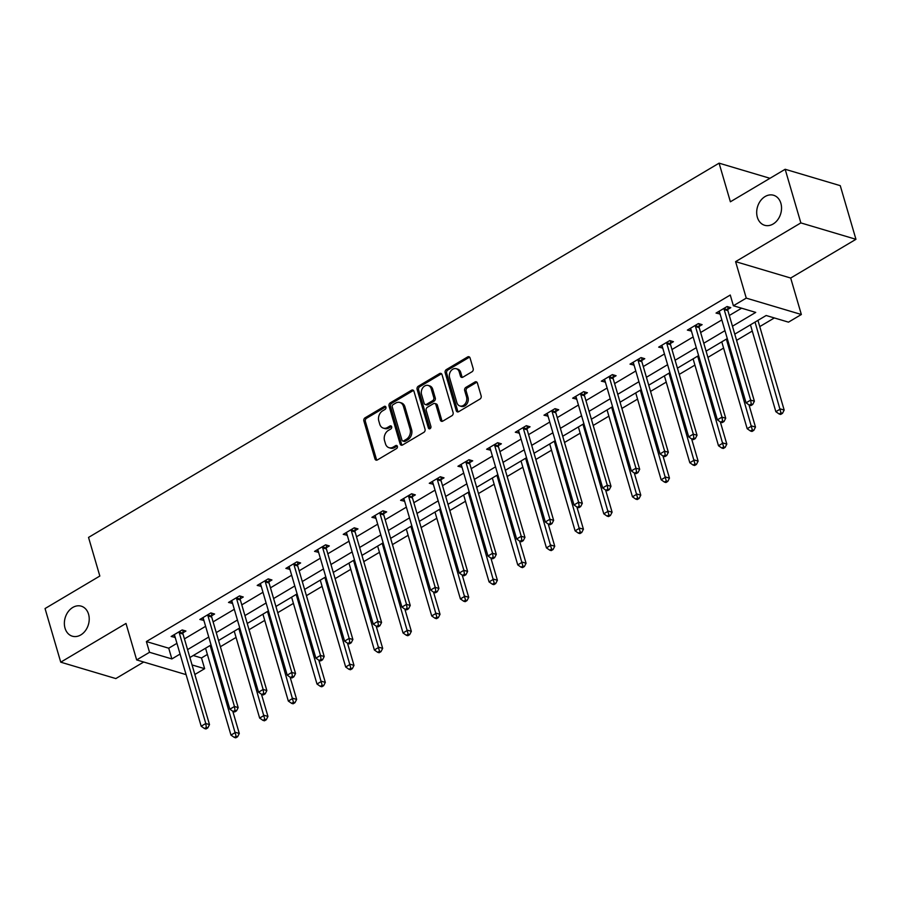 <?xml version="1.0" encoding="UTF-8"?>
<svg xmlns="http://www.w3.org/2000/svg" width="901" height="901" viewBox="0 0 901 901"><rect width="100%" height="100%" fill="white"/><g stroke="black" fill="none" stroke-linecap="round" stroke-linejoin="round"><path stroke-width="1.35" d="M385.932 407.162A1.678 1.295 -73.4 0 0 384.231 406.441L365.063 417.816A2.399 1.858 -73.4 0 0 363.88 420.992L374.962 458.902A2.399 1.858 -73.4 0 0 377.384 459.938L396.553 448.563A1.678 1.295 -73.4 0 0 395.697 445.612L393.208 447.076A7.692 5.935 -73.4 0 1 389.052 447.707A7.692 5.935 -73.4 0 1 385.47 443.765L384.536 440.612A7.692 5.935 -73.4 0 1 388.342 430.441L390.831 428.966A1.678 1.295 -73.4 0 0 389.964 426.027L387.486 427.491A7.692 5.935 -73.4 0 1 383.319 428.121A7.692 5.935 -73.4 0 1 379.738 424.18L378.814 421.026A7.692 5.935 -73.4 0 1 382.621 410.856L385.099 409.381A1.678 1.295 -73.4 0 0 385.932 407.162M385.797 406.835A1.678 1.295 -73.4 0 0 385.729 406.88L366.549 418.255A2.399 1.858 -73.4 0 0 365.367 421.431L376.449 459.341A2.399 1.858 -73.4 0 0 376.888 460.141M397.251 446.018A1.678 1.295 -73.4 0 0 397.183 446.051L394.694 447.527L393.208 447.076M391.518 426.421A1.678 1.295 -73.4 0 0 391.451 426.466L388.973 427.941L387.486 427.491M757.347 217.254A15.666 12.107 -73.4 0 0 764.645 225.284A15.666 12.107 -73.4 0 0 777.732 219.754A15.666 12.107 -73.4 0 0 780.874 203.288A15.666 12.107 -73.4 0 0 773.576 195.258A15.666 12.107 -73.4 0 0 760.5 200.788A15.666 12.107 -73.4 0 0 757.347 217.254M65.03 628.166A15.666 12.107 -73.4 0 0 72.328 636.196A15.666 12.107 -73.4 0 0 85.415 630.666A15.666 12.107 -73.4 0 0 88.557 614.2A15.666 12.107 -73.4 0 0 81.259 606.17A15.666 12.107 -73.4 0 0 68.172 611.7A15.666 12.107 -73.4 0 0 65.03 628.166M471.989 371.775A2.399 1.858 -73.4 0 0 473.183 368.599L470.063 357.967A2.399 1.858 -73.4 0 0 467.653 356.931L446.355 369.568A2.399 1.858 -73.4 0 0 445.162 372.744L456.255 410.653A2.399 1.858 -73.4 0 0 458.677 411.689L479.963 399.053A2.399 1.858 -73.4 0 0 481.157 395.877L477.395 383.026A2.399 1.858 -73.4 0 0 474.973 381.99L465.862 387.396A2.399 1.858 -73.4 0 0 464.679 390.584L466.538 396.947A6.431 4.967 -73.4 0 1 465.243 403.704A6.431 4.967 -73.4 0 1 459.882 405.968A6.431 4.967 -73.4 0 1 456.886 402.679L449.588 377.722A6.431 4.967 -73.4 0 1 450.872 370.964A6.431 4.967 -73.4 0 1 456.244 368.7A6.431 4.967 -73.4 0 1 459.24 371.989L460.456 376.156A2.399 1.858 -73.4 0 0 462.877 377.181L471.989 371.775M785.165 169.275L840.261 185.662L855.95 239.306L800.854 222.907L785.165 169.275L730.384 201.79L719.088 163.16L88.535 537.413L99.831 576.032L45.05 608.547L60.739 662.179L125.994 623.447L136.659 659.926L149.532 652.29L146.39 641.557L730.26 295.032L733.391 305.754L746.265 298.118L801.349 314.505L788.488 322.153L766.154 315.508L734.777 334.125M800.854 222.907L735.599 261.639L746.265 298.118M413.953 391.271A2.399 1.858 -73.4 0 0 411.532 390.234L390.234 402.871A2.399 1.858 -73.4 0 0 389.052 406.047L400.134 443.956A2.399 1.858 -73.4 0 0 402.556 444.993L423.842 432.356A2.399 1.858 -73.4 0 0 425.035 429.18L413.953 391.271M418.301 386.225L439.587 373.588A2.399 1.858 -73.4 0 1 442.008 374.613L453.09 412.523A2.399 1.858 -73.4 0 1 451.908 415.71L442.796 421.116A2.399 1.858 -73.4 0 1 440.375 420.08L435.881 404.707A2.399 1.858 -73.4 0 0 433.46 403.671L427.412 407.252A2.399 1.858 -73.4 0 0 426.218 410.439L430.903 426.443A1.678 1.295 -73.4 0 1 428.38 427.941L417.107 389.401A2.399 1.858 -73.4 0 1 418.301 386.225L419.787 386.664L441.073 374.028L439.587 373.588M60.739 662.179L115.835 678.577L143.709 662.021M769.961 178.297L719.088 163.16M146.39 641.557L168.735 648.202L176.945 643.337M184.435 638.888L205.619 626.308M213.109 621.859L234.294 609.29M241.795 604.841L262.979 592.272M270.469 587.824L291.654 575.243M299.143 570.806L320.328 558.226M327.829 553.777L349.014 541.208M356.503 536.759L377.688 524.179M385.178 519.742L406.362 507.162M413.863 502.713L435.048 490.144M442.537 485.695L463.722 473.126M471.212 468.678L492.397 456.097M499.897 451.649L521.082 439.08M528.572 434.631L549.756 422.062M557.246 417.613L578.442 405.033M585.932 400.596L607.116 388.016M614.606 383.567L635.791 370.998M643.28 366.549L664.476 353.969M671.966 349.532L693.151 336.951M700.64 332.503L721.825 319.934M729.314 315.485L741.602 308.198M182.937 632.806L185.91 631.038L182.193 629.934L171.156 636.478L175.211 637.401M211.622 615.788L214.596 614.02L210.868 612.917L199.842 619.46L203.885 620.372M240.297 598.76L243.27 597.003L239.553 595.888L228.516 602.442L232.559 603.355M268.971 581.742L271.944 579.974L268.228 578.87L257.202 585.413L261.245 586.337M297.657 564.724L300.63 562.956L296.902 561.852L285.876 568.396L289.919 569.308M326.331 547.707L329.304 545.938L325.588 544.823L314.55 551.378L318.594 552.29M355.005 530.678L357.979 528.91L354.262 527.806L343.236 534.349L347.279 535.273M383.691 513.66L386.664 511.892L382.936 510.788L371.91 517.332L375.954 518.244M412.365 496.642L415.338 494.874L411.622 493.759L400.585 500.314L404.628 501.226M441.04 479.614L444.024 477.857L440.296 476.742L429.27 483.285L433.313 484.209M469.725 462.596L472.698 460.828L468.97 459.724L457.945 466.267L461.988 467.191M498.399 445.578L501.373 443.81L497.656 442.706L486.619 449.25L490.662 450.162M527.074 428.549L530.058 426.792L526.33 425.677L515.304 432.232L519.348 433.144M555.759 411.532L558.733 409.764L555.005 408.66L543.979 415.203L548.022 416.127M584.434 394.514L587.407 392.746L583.69 391.642L572.653 398.186L576.696 399.098M613.108 377.496L616.093 375.728L612.365 374.613L601.339 381.168L605.382 382.08M641.794 360.468L644.767 358.699L641.039 357.596L630.013 364.139L634.056 365.063M670.468 343.45L673.441 341.682L669.725 340.578L658.687 347.122L662.731 348.034M699.142 326.432L702.127 324.664L698.399 323.549L687.373 330.104L691.416 331.016M727.828 309.403L730.801 307.646L727.084 306.531L716.047 313.075L720.09 313.998M193.287 655.511L201.486 657.955L207.388 654.453M220.385 646.738L236.062 637.435M249.059 629.709L264.736 620.406M277.745 612.691L293.422 603.388M306.419 595.674L322.096 586.371M335.093 578.656L350.771 569.342M363.779 561.627L379.456 552.324M392.453 544.609L408.13 535.307M421.127 527.592L436.805 518.289M449.813 510.563L465.49 501.26M478.487 493.545L494.165 484.242M507.162 476.528L522.839 467.225M535.847 459.499L551.525 450.196M564.522 442.481L580.199 433.178M593.207 425.463L608.873 416.161M621.881 408.446L637.559 399.132M650.556 391.417L666.233 382.114M679.241 374.399L694.919 365.096M707.916 357.382L723.593 348.079M736.59 340.353L752.267 331.05M759.757 326.601L774.353 317.94M735.599 261.639L790.684 278.037L855.95 239.306M790.684 278.037L801.349 314.505M201.486 657.955L204.628 668.677L194.841 674.489M732.457 326.218L755.725 312.399L733.391 305.754M149.532 652.29L171.866 658.935L180.076 654.058M187.566 649.61L208.762 637.041M216.251 632.592L237.436 620.023M244.926 615.574L266.11 602.994M273.6 598.546L294.796 585.977M302.285 581.528L323.47 568.959M330.96 564.51L352.145 551.93M359.634 547.481L380.83 534.912M388.32 530.464L409.505 517.895M416.994 513.446L438.179 500.866M445.68 496.428L466.864 483.848M474.354 479.4L495.539 466.831M503.028 462.382L524.213 449.813M531.714 445.364L552.899 432.784M560.388 428.335L581.573 415.766M589.063 411.318L610.247 398.749M617.748 394.3L638.933 381.72M646.422 377.271L667.607 364.702M675.097 360.254L696.282 347.685M703.782 343.236L724.967 330.656M186.09 674.635L136.659 659.926M192.048 664.938L204.628 668.677M727.276 338.573L706.091 351.153M698.602 355.591L677.417 368.171M669.927 372.62L648.731 385.189M641.242 389.637L620.057 402.206M612.567 406.655L591.383 419.235M583.893 423.684L562.697 436.253M555.207 440.702L534.023 453.271M526.533 457.719L505.348 470.299M497.848 474.737L476.663 487.317M469.173 491.766L447.988 504.335M440.499 508.783L419.314 521.364M411.813 525.801L390.629 538.381M383.139 542.83L361.954 555.399M354.465 559.848L333.28 572.417M325.779 576.865L304.594 589.445M297.105 593.894L275.92 606.463M268.43 610.912L247.246 623.481M239.745 627.929L218.56 640.51M211.071 644.947L189.886 657.527M168.735 648.202L171.866 658.935M174.884 637.581L174.062 634.766M203.558 620.564L202.736 617.737M232.244 603.546L231.411 600.719M260.918 586.528L260.096 583.702M289.593 569.5L288.77 566.673M318.278 552.482L317.445 549.655M346.953 535.464L346.13 532.637M375.627 518.435L374.805 515.609M404.312 501.418L403.479 498.591M432.987 484.4L432.165 481.573M461.672 467.371L460.839 464.556M490.347 450.354L489.513 447.527M519.021 433.336L518.199 430.509M547.707 416.318L546.873 413.491M576.381 399.289L575.559 396.463M605.055 382.272L604.233 379.445M633.741 365.254L632.907 362.427M662.415 348.225L661.593 345.398M691.09 331.208L690.267 328.381M719.775 314.19L718.942 311.363M383.319 428.121L384.806 428.572A7.692 5.935 -73.4 0 0 388.973 427.941M389.052 447.707L390.538 448.157A7.692 5.935 -73.4 0 0 394.694 447.527M413.514 390.471A2.399 1.858 -73.4 0 0 413.018 390.685L391.721 403.321A2.399 1.858 -73.4 0 0 390.538 406.497L401.621 444.407A2.399 1.858 -73.4 0 0 402.06 445.207M393.084 404.65A1.678 1.295 -73.4 0 0 392.25 406.869L401.981 440.15A1.678 1.295 -73.4 0 0 403.671 440.871L406.295 439.316A7.692 5.935 -73.4 0 0 410.101 429.146L403.445 406.407A7.692 5.935 -73.4 0 0 399.864 402.465A7.692 5.935 -73.4 0 0 395.697 403.096L393.084 404.65M402.77 441.006L404.256 441.456A1.678 1.295 -73.4 0 0 405.168 441.31L403.671 440.871M399.864 402.465L401.35 402.905A7.692 5.935 -73.4 0 1 404.932 406.847L411.588 429.597A7.692 5.935 -73.4 0 1 407.781 439.756L405.168 441.31M434.755 403.468L436.242 403.918A2.399 1.858 -73.4 0 1 437.368 405.146L441.862 420.519A2.399 1.858 -73.4 0 0 442.301 421.319M419.787 386.664A2.399 1.858 -73.4 0 0 418.593 389.84L429.867 428.38A1.678 1.295 -73.4 0 0 430.002 428.707M431.207 388.748A6.431 4.967 -73.4 0 0 428.212 385.459A6.431 4.967 -73.4 0 0 422.851 387.723A6.431 4.967 -73.4 0 0 421.555 394.48L424.123 403.276A2.399 1.858 -73.4 0 0 426.545 404.312L432.593 400.72A2.399 1.858 -73.4 0 0 433.786 397.544L431.207 388.748L432.705 389.198A6.431 4.967 -73.4 0 0 429.709 385.898L428.212 385.459M425.249 404.504L426.736 404.943A2.399 1.858 -73.4 0 0 428.043 404.752L426.545 404.312M432.705 389.198L435.273 397.983A2.399 1.858 -73.4 0 1 434.079 401.159L428.043 404.752M456.244 368.7L457.731 369.14A6.431 4.967 -73.4 0 1 460.726 372.44L461.943 376.595A2.399 1.858 -73.4 0 0 462.382 377.395M459.882 405.968L461.368 406.419A6.431 4.967 -73.4 0 0 466.741 404.144A6.431 4.967 -73.4 0 0 468.024 397.397L466.538 396.947M476.956 382.227A2.399 1.858 -73.4 0 0 476.46 382.441L467.349 387.847A2.399 1.858 -73.4 0 0 466.166 391.023L468.024 397.397M469.635 357.168A2.399 1.858 -73.4 0 0 469.139 357.37L447.842 370.007A2.399 1.858 -73.4 0 0 446.659 373.183L457.742 411.093A2.399 1.858 -73.4 0 0 458.181 411.892M205.563 648.224L230.96 735.092L235.555 732.367L239.283 733.47L232.785 711.238M236.107 736.297L234.271 737.39L235.758 737.84L237.605 736.748L236.107 736.297L210.158 645.499M234.271 737.39L230.96 735.092M239.283 733.47L237.605 736.748M179.22 631.702L179.198 632.074A2.444 1.892 -73.4 0 0 179.299 632.952L205.777 723.503L201.182 726.229L174.704 635.689A2.444 1.892 -73.4 0 0 174.344 634.968L174.141 634.709M183.049 630.193L182.926 633.189A2.444 1.892 -73.4 0 0 183.027 634.067L209.505 724.607L205.777 723.503L206.329 727.445L204.493 728.537L205.98 728.977L207.816 727.884L206.329 727.445M207.816 727.884L209.505 724.607M201.182 726.229L204.493 728.537M234.237 631.196L259.646 718.074L264.241 715.338L267.957 716.453L261.459 694.22M264.793 719.28L262.957 720.372L264.444 720.811L266.279 719.73L264.793 719.28L238.833 628.47M262.957 720.372L259.646 718.074M267.957 716.453L266.279 719.73M262.923 614.178L288.32 701.046L292.915 698.32L296.643 699.424L290.133 677.203M293.467 702.262L291.631 703.354L293.118 703.794L294.954 702.701L293.467 702.262L267.518 611.452M291.631 703.354L288.32 701.046M296.643 699.424L294.954 702.701M207.894 614.673L207.883 615.056A2.444 1.892 -73.4 0 0 207.985 615.935L234.451 706.485L229.856 709.211L203.378 618.66A2.444 1.892 -73.4 0 0 203.018 617.94L202.815 617.692M211.735 613.164L211.6 616.16A2.444 1.892 -73.4 0 0 211.701 617.05L238.179 707.589L234.451 706.485L235.015 710.427L233.168 711.508L234.665 711.959L236.501 710.866L235.015 710.427M236.501 710.866L238.179 707.589M229.856 709.211L233.168 711.508M236.569 597.656L236.558 598.039A2.444 1.892 -73.4 0 0 236.659 598.917L263.137 689.456L258.542 692.193L232.064 601.643A2.444 1.892 -73.4 0 0 231.692 600.922L231.489 600.674M240.409 596.147L240.274 599.142A2.444 1.892 -73.4 0 0 240.376 600.021L266.854 690.571L263.137 689.456L263.689 693.398L261.853 694.491L263.34 694.93L265.176 693.849L263.689 693.398M265.176 693.849L266.854 690.571M258.542 692.193L261.853 694.491M291.597 597.16L316.994 684.028L321.589 681.302L325.317 682.406L318.819 660.174M322.153 685.244L320.305 686.325L321.803 686.776L323.639 685.684L322.153 685.244L296.192 594.435M320.305 686.325L316.994 684.028M325.317 682.406L323.639 685.684M320.272 580.143L345.68 667.01L350.275 664.274L353.992 665.388L347.493 643.156M350.827 668.215L348.991 669.308L350.478 669.747L352.314 668.666L350.827 668.215L324.867 577.406M348.991 669.308L345.68 667.01M353.992 665.388L352.314 668.666M348.957 563.114L374.354 649.981L378.949 647.256L382.677 648.36L376.168 626.139M379.501 651.198L377.665 652.29L379.152 652.729L380.988 651.637L379.501 651.198L353.552 560.388M377.665 652.29L374.354 649.981M382.677 648.36L380.988 651.637M265.254 580.638L265.232 581.01A2.444 1.892 -73.4 0 0 265.333 581.9L291.811 672.439L287.216 675.164L260.738 584.625A2.444 1.892 -73.4 0 0 260.378 583.904L260.175 583.645M269.084 579.129L268.96 582.125A2.444 1.892 -73.4 0 0 269.061 583.003L295.539 673.543L291.811 672.439L292.363 676.381L290.527 677.473L292.014 677.912L293.861 676.82L292.363 676.381M293.861 676.82L295.539 673.543M287.216 675.164L290.527 677.473M293.929 563.609L293.917 563.992A2.444 1.892 -73.4 0 0 294.019 564.871L320.497 655.421L315.891 658.147L289.424 567.596A2.444 1.892 -73.4 0 0 289.052 566.875L288.849 566.628M297.769 562.1L297.634 565.096A2.444 1.892 -73.4 0 0 297.735 565.986L324.214 656.525L320.497 655.421L321.049 659.363L319.202 660.456L320.7 660.895L322.535 659.802L321.049 659.363M322.535 659.802L324.214 656.525M315.891 658.147L319.202 660.456M322.603 546.592L322.592 546.975A2.444 1.892 -73.4 0 0 322.693 547.853L349.171 638.404L344.576 641.129L318.098 550.579A2.444 1.892 -73.4 0 0 317.726 549.858L317.524 549.61M326.444 545.082L326.308 548.078A2.444 1.892 -73.4 0 0 326.41 548.957L352.888 639.507L349.171 638.404L349.723 642.334L347.887 643.427L349.374 643.877L351.21 642.785L349.723 642.334M351.21 642.785L352.888 639.507M344.576 641.129L347.887 643.427M351.289 529.574L351.266 529.957A2.444 1.892 -73.4 0 0 351.367 530.835L377.846 621.375L373.251 624.1L346.772 533.561A2.444 1.892 -73.4 0 0 346.412 532.84L346.209 532.592M355.118 528.065L354.994 531.061A2.444 1.892 -73.4 0 0 355.095 531.939L381.574 622.49L377.846 621.375L378.397 625.317L376.562 626.409L378.048 626.848L379.895 625.756L378.397 625.317M379.895 625.756L381.574 622.49M373.251 624.1L376.562 626.409M379.963 512.556L379.952 512.928A2.444 1.892 -73.4 0 0 380.053 513.807L406.531 604.357L401.925 607.083L375.458 516.543A2.444 1.892 -73.4 0 0 375.086 515.811L374.884 515.563M383.803 511.047L383.668 514.043A2.444 1.892 -73.4 0 0 383.77 514.921L410.248 605.461L406.531 604.357L407.083 608.299L405.236 609.391L406.734 609.831L408.57 608.738L407.083 608.299M408.57 608.738L410.248 605.461M401.925 607.083L405.236 609.391M408.637 495.527L408.626 495.91A2.444 1.892 -73.4 0 0 408.727 496.789L435.206 587.339L430.61 590.065L404.132 499.514A2.444 1.892 -73.4 0 0 403.761 498.794L403.569 498.546M412.478 494.018L412.354 497.014A2.444 1.892 -73.4 0 0 412.455 497.893L438.922 588.443L435.206 587.339L435.757 591.27L433.922 592.362L435.408 592.813L437.244 591.72L435.757 591.27M437.244 591.72L438.922 588.443M430.61 590.065L433.922 592.362M437.323 478.51L437.3 478.893A2.444 1.892 -73.4 0 0 437.402 479.771L463.88 570.31L459.285 573.047L432.807 482.497A2.444 1.892 -73.4 0 0 432.446 481.776L432.243 481.528M441.152 477.001L441.028 479.996A2.444 1.892 -73.4 0 0 441.13 480.875L467.608 571.425L463.88 570.31L464.432 574.252L462.596 575.345L464.083 575.784L465.93 574.703L464.432 574.252M465.93 574.703L467.608 571.425M459.285 573.047L462.596 575.345M465.997 461.492L465.986 461.864A2.444 1.892 -73.4 0 0 466.087 462.742L492.565 553.293L487.97 556.018L461.492 465.479A2.444 1.892 -73.4 0 0 461.121 464.758L460.918 464.499M469.838 459.983L469.703 462.979A2.444 1.892 -73.4 0 0 469.804 463.857L496.282 554.397L492.565 553.293L493.117 557.235L491.282 558.327L492.768 558.766L494.604 557.674L493.117 557.235M494.604 557.674L496.282 554.397M487.97 556.018L491.282 558.327M494.672 444.463L494.66 444.846A2.444 1.892 -73.4 0 0 494.762 445.725L521.24 536.275L516.645 539.001L490.167 448.45A2.444 1.892 -73.4 0 0 489.795 447.729L489.603 447.482M498.512 442.954L498.388 445.95A2.444 1.892 -73.4 0 0 498.49 446.84L524.956 537.379L521.24 536.275L521.792 540.217L519.956 541.298L521.442 541.749L523.278 540.656L521.792 540.217M523.278 540.656L524.956 537.379M516.645 539.001L519.956 541.298M523.357 427.446L523.335 427.829A2.444 1.892 -73.4 0 0 523.436 428.707L549.914 519.246L545.319 521.983L518.841 431.433A2.444 1.892 -73.4 0 0 518.48 430.712L518.278 430.464M527.186 425.936L527.062 428.932A2.444 1.892 -73.4 0 0 527.164 429.811L553.642 520.361L549.914 519.246L550.466 523.188L548.63 524.281L550.117 524.72L551.964 523.639L550.466 523.188M551.964 523.639L553.642 520.361M545.319 521.983L548.63 524.281M552.031 410.428L552.02 410.8A2.444 1.892 -73.4 0 0 552.122 411.689L578.6 502.229L574.005 504.954L547.526 414.415A2.444 1.892 -73.4 0 0 547.155 413.694L546.952 413.435M555.872 408.919L555.737 411.915A2.444 1.892 -73.4 0 0 555.838 412.793L582.316 503.332L578.6 502.229L579.152 506.171L577.316 507.263L578.802 507.702L580.638 506.61L579.152 506.171M580.638 506.61L582.316 503.332M574.005 504.954L577.316 507.263M580.717 393.41L580.695 393.782A2.444 1.892 -73.4 0 0 580.796 394.661L607.274 485.211L602.679 487.937L576.201 397.386A2.444 1.892 -73.4 0 0 575.829 396.665L575.638 396.417M584.546 391.89L584.422 394.886A2.444 1.892 -73.4 0 0 584.524 395.776L611.002 486.315L607.274 485.211L607.826 489.153L605.99 490.245L607.477 490.685L609.313 489.592L607.826 489.153M609.313 489.592L611.002 486.315M602.679 487.937L605.99 490.245M609.391 376.381L609.369 376.764A2.444 1.892 -73.4 0 0 609.47 377.643L635.948 468.193L631.353 470.919L604.875 380.368A2.444 1.892 -73.4 0 0 604.515 379.648L604.312 379.4M613.232 374.872L613.097 377.868A2.444 1.892 -73.4 0 0 613.198 378.747L639.676 469.297L635.948 468.193L636.511 472.124L634.664 473.216L636.162 473.667L637.998 472.575L636.511 472.124M637.998 472.575L639.676 469.297M631.353 470.919L634.664 473.216M638.066 359.364L638.054 359.747A2.444 1.892 -73.4 0 0 638.156 360.625L664.634 451.164L660.039 453.89L633.561 363.351A2.444 1.892 -73.4 0 0 633.189 362.63L632.986 362.382M641.906 357.855L641.771 360.85A2.444 1.892 -73.4 0 0 641.872 361.729L668.351 452.279L664.634 451.164L665.186 455.106L663.35 456.199L664.837 456.638L666.672 455.546L665.186 455.106M666.672 455.546L668.351 452.279M660.039 453.89L663.35 456.199M377.632 546.096L403.029 632.964L407.624 630.238L411.352 631.342L404.853 609.121M408.187 634.18L406.34 635.273L407.838 635.712L409.673 634.619L408.187 634.18L382.227 543.371M406.34 635.273L403.029 632.964M411.352 631.342L409.673 634.619M406.306 529.078L431.714 615.946L436.309 613.221L440.026 614.324L433.527 592.092M436.861 617.151L435.025 618.244L436.512 618.694L438.348 617.602L436.861 617.151L410.901 526.342M435.025 618.244L431.714 615.946M440.026 614.324L438.348 617.602M434.992 512.05L460.388 598.917L464.984 596.192L468.711 597.307L462.213 575.075M465.535 600.134L463.7 601.226L465.186 601.665L467.033 600.573L465.535 600.134L439.587 509.324M463.7 601.226L460.388 598.917M468.711 597.307L467.033 600.573M463.666 495.032L489.063 581.9L493.658 579.174L497.386 580.278L490.887 558.057M494.221 583.116L492.374 584.208L493.872 584.648L495.708 583.555L494.221 583.116L468.261 492.306M492.374 584.208L489.063 581.9M497.386 580.278L495.708 583.555M492.34 478.014L517.748 564.882L522.343 562.156L526.06 563.26L519.562 541.028M522.895 566.087L521.06 567.179L522.546 567.63L524.382 566.538L522.895 566.087L496.935 475.289M521.06 567.179L517.748 564.882M526.06 563.26L524.382 566.538M521.026 460.985L546.423 547.864L551.018 545.128L554.746 546.243L548.247 524.01M551.57 549.069L549.734 550.162L551.221 550.601L553.068 549.52L551.57 549.069L525.621 458.26M549.734 550.162L546.423 547.864M554.746 546.243L553.068 549.52M549.7 443.968L575.097 530.835L579.703 528.11L583.42 529.214L576.922 506.993M580.255 532.052L578.408 533.144L579.906 533.583L581.742 532.491L580.255 532.052L554.295 441.242M578.408 533.144L575.097 530.835M583.42 529.214L581.742 532.491M578.374 426.95L603.783 513.818L608.378 511.092L612.094 512.196L605.596 489.964M608.93 515.034L607.094 516.115L608.58 516.566L610.416 515.473L608.93 515.034L582.97 424.225M607.094 516.115L603.783 513.818M612.094 512.196L610.416 515.473M607.06 409.932L632.457 496.8L637.052 494.063L640.78 495.178L634.281 472.946M637.604 498.005L635.768 499.098L637.255 499.537L639.102 498.456L637.604 498.005L611.655 407.196M635.768 499.098L632.457 496.8M640.78 495.178L639.102 498.456M635.734 392.904L661.143 479.771L665.738 477.046L669.454 478.149L662.956 455.929M666.289 480.988L664.454 482.08L665.94 482.519L667.776 481.427L666.289 480.988L640.329 390.178M664.454 482.08L661.143 479.771M669.454 478.149L667.776 481.427M664.409 375.886L689.817 462.754L694.412 460.028L698.129 461.132L691.63 438.911M694.964 463.97L693.128 465.062L694.615 465.502L696.45 464.409L694.964 463.97L669.004 373.16M693.128 465.062L689.817 462.754M698.129 461.132L696.45 464.409M693.094 358.868L718.491 445.736L723.086 443.01L726.814 444.114L720.316 421.882M723.638 446.941L721.802 448.034L723.289 448.484L725.136 447.392L723.638 446.941L697.689 356.143M721.802 448.034L718.491 445.736M726.814 444.114L725.136 447.392M666.751 342.346L666.729 342.718A2.444 1.892 -73.4 0 0 666.83 343.596L693.308 434.147L688.713 436.872L662.235 346.333A2.444 1.892 -73.4 0 0 661.863 345.601L661.672 345.353M670.581 340.837L670.457 343.833A2.444 1.892 -73.4 0 0 670.558 344.711L697.036 435.251L693.308 434.147L693.86 438.089L692.024 439.181L693.511 439.62L695.347 438.528L693.86 438.089M695.347 438.528L697.036 435.251M688.713 436.872L692.024 439.181M721.769 341.839L747.177 428.707L751.772 425.982L755.488 427.097L748.99 404.864M752.324 429.923L750.488 431.016L751.975 431.455L753.81 430.363L752.324 429.923L726.364 339.114M750.488 431.016L747.177 428.707M755.488 427.097L753.81 430.363M695.426 325.317L695.403 325.7A2.444 1.892 -73.4 0 0 695.504 326.579L721.983 417.129L717.387 419.855L690.909 329.304A2.444 1.892 -73.4 0 0 690.549 328.583L690.346 328.336M699.266 323.808L699.131 326.804A2.444 1.892 -73.4 0 0 699.232 327.682L725.71 418.233L721.983 417.129L722.546 421.06L720.699 422.152L722.197 422.603L724.032 421.51L722.546 421.06M724.032 421.51L725.71 418.233M717.387 419.855L720.699 422.152M750.443 324.822L775.851 411.689L780.446 408.964L784.174 410.068L757.944 320.373M780.998 412.906L779.162 413.998L780.649 414.437L782.485 413.345L780.998 412.906L755.049 322.096M779.162 413.998L775.851 411.689M784.174 410.068L782.485 413.345M724.1 308.3L724.089 308.683A2.444 1.892 -73.4 0 0 724.19 309.561L750.668 400.1L746.073 402.837L719.595 312.287A2.444 1.892 -73.4 0 0 719.223 311.566L719.021 311.318M727.94 306.79L727.805 309.786A2.444 1.892 -73.4 0 0 727.907 310.665L754.385 401.215L750.668 400.1L751.22 404.042L749.384 405.135L750.871 405.574L752.707 404.493L751.22 404.042M752.707 404.493L754.385 401.215M746.073 402.837L749.384 405.135M385.729 406.88L384.231 406.441M397.183 446.051L395.697 445.612M391.451 426.466L389.964 426.027M376.449 459.341L374.962 458.902M365.367 421.431L363.88 420.992M366.549 418.255L365.063 417.816M401.621 444.407L400.134 443.956M390.538 406.497L389.052 406.047M391.721 403.321L390.234 402.871M413.018 390.685L411.532 390.234M407.781 439.756L406.295 439.316M411.588 429.597L410.101 429.146M404.932 406.847L403.445 406.407M441.862 420.519L440.375 420.08M437.368 405.146L435.881 404.707M429.867 428.38L428.38 427.941M418.593 389.84L417.107 389.401M434.079 401.159L432.593 400.72M435.273 397.983L433.786 397.544M461.943 376.595L460.456 376.156M460.726 372.44L459.24 371.989M466.166 391.023L464.679 390.584M467.349 387.847L465.862 387.396M476.46 382.441L474.973 381.99M457.742 411.093L456.255 410.653M446.659 373.183L445.162 372.744M447.842 370.007L446.355 369.568M469.139 357.37L467.653 356.931M179.198 632.074L182.926 633.189M179.299 632.952L183.027 634.067M207.883 615.056L211.6 616.16M207.985 615.935L211.701 617.05M236.558 598.039L240.274 599.142M236.659 598.917L240.376 600.021M265.232 581.01L268.96 582.125M265.333 581.9L269.061 583.003M293.917 563.992L297.634 565.096M294.019 564.871L297.735 565.986M322.592 546.975L326.308 548.078M322.693 547.853L326.41 548.957M351.266 529.957L354.994 531.061M351.367 530.835L355.095 531.939M379.952 512.928L383.668 514.043M380.053 513.807L383.77 514.921M408.626 495.91L412.354 497.014M408.727 496.789L412.455 497.893M437.3 478.893L441.028 479.996M437.402 479.771L441.13 480.875M465.986 461.864L469.703 462.979M466.087 462.742L469.804 463.857M494.66 444.846L498.388 445.95M494.762 445.725L498.49 446.84M523.335 427.829L527.062 428.932M523.436 428.707L527.164 429.811M552.02 410.8L555.737 411.915M552.122 411.689L555.838 412.793M580.695 393.782L584.422 394.886M580.796 394.661L584.524 395.776M609.369 376.764L613.097 377.868M609.47 377.643L613.198 378.747M638.054 359.747L641.771 360.85M638.156 360.625L641.872 361.729M666.729 342.718L670.457 343.833M666.83 343.596L670.558 344.711M695.403 325.7L699.131 326.804M695.504 326.579L699.232 327.682M724.089 308.683L727.805 309.786M724.19 309.561L727.907 310.665"/></g></svg>
